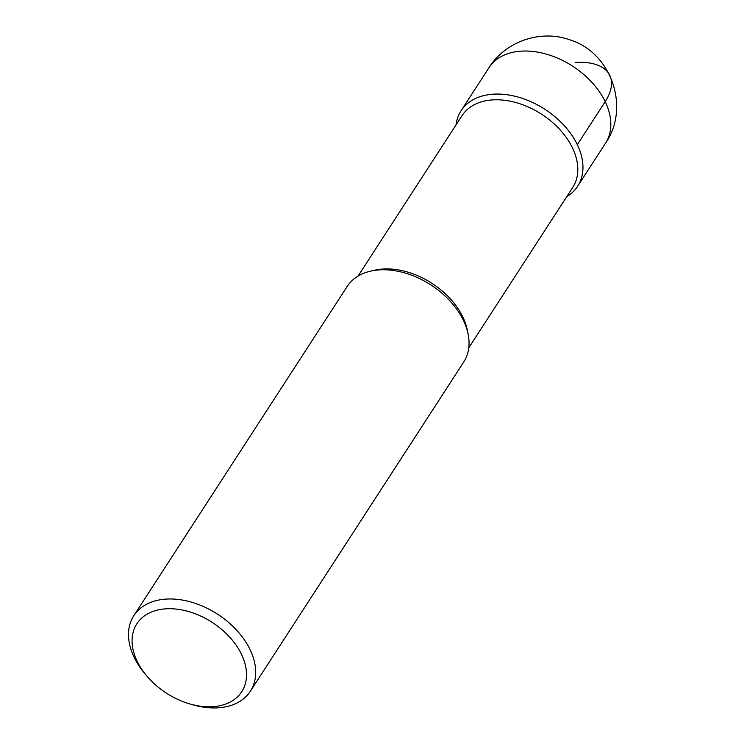<?xml version="1.0" encoding="UTF-8"?>
<svg xmlns="http://www.w3.org/2000/svg" width="744" height="744" viewBox="0 0 744 744"><rect width="100%" height="100%" fill="white"/><g stroke="black" fill="none" stroke-linecap="round" stroke-linejoin="round"><path stroke-width="1.12" d="M358.041 276.108L462.015 115.664A65.974 44.482 32.9 0 1 541.576 114.213A65.974 44.482 32.9 0 1 572.74 187.423L468.757 347.867M577.604 186.298A69.443 46.826 32.9 0 0 544.794 109.238A69.443 46.826 32.9 0 0 461.057 110.763A69.443 46.826 32.9 0 0 456.016 124.927A69.443 46.826 32.9 0 1 544.794 109.238A69.443 46.826 32.9 0 1 566.742 196.686A69.443 46.826 32.9 0 0 577.604 186.298L605.495 143.267A69.443 46.826 32.9 0 0 572.685 66.207A69.443 46.826 32.9 0 0 488.948 67.732C505.269 41.58 540.172 29.332 569.327 39.665C611.308 52.136 630.521 107.564 605.495 143.267M146.987 676.203A62.496 42.148 32.9 0 1 137.129 661.211A62.496 42.148 32.9 0 1 173.194 608.825A62.496 42.148 32.9 0 1 245.92 667.842A62.496 42.148 32.9 0 1 189.757 703.917A62.496 42.148 32.9 0 1 146.987 676.203L145.08 673.943A69.443 46.826 32.9 0 1 134.125 657.296A69.443 46.826 32.9 0 1 133.818 615.688L347.169 286.487A69.443 46.826 32.9 0 1 370.652 271.132L374.716 270.202A65.974 44.482 32.9 0 1 467.344 330.243L468.153 334.316A69.443 46.826 32.9 0 1 463.717 362.021M370.652 271.132A69.443 46.826 32.9 0 1 468.153 334.335M133.818 615.688A69.443 46.826 32.9 0 1 217.555 614.163A69.443 46.826 32.9 0 1 250.365 691.232A69.443 46.826 32.9 0 1 192.594 704.735L189.757 703.917M577.298 144.699L605.188 101.668A69.443 34.382 -25.7 0 0 575.112 62.468M250.365 691.232L463.726 362.021M461.057 110.763L488.948 67.732"/></g></svg>
